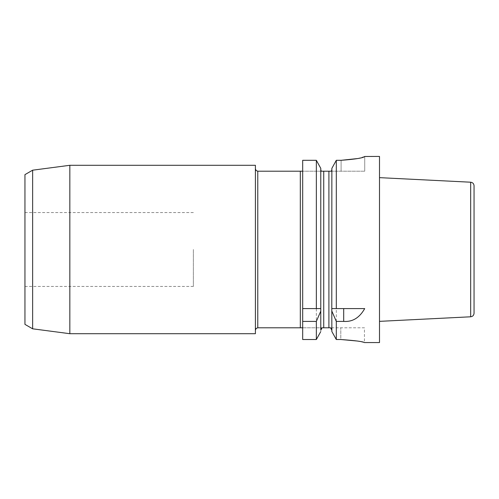 <?xml version="1.0" encoding="UTF-8"?>
<svg xmlns="http://www.w3.org/2000/svg" width="499" height="499" viewBox="0 0 499 499"><rect width="100%" height="100%" fill="white"/><g stroke="black" fill="none" stroke-linecap="round" stroke-linejoin="round"><path stroke-width="0.37" stroke-dasharray="2.5 1.87" d="M24.95 324.375L24.95 174.625M24.95 249.5L24.95 286.432L24.95 249.5M379.502 156.43L379.502 342.57M379.502 249.5L379.502 321.356L379.502 249.5M320.782 309.492L320.782 327.799M320.882 170.427L321.2 171.201L302.681 171.201L364.732 171.201L331.448 171.194M302.681 160.31L302.681 339.52L302.681 327.799L322.036 327.799L302.681 327.799L302.681 339.52M300.317 327.799L300.317 171.201L302.681 171.201M331.86 331.542L331.86 309.492M357.814 158.532L364.732 156.474L364.732 171.201L364.732 156.43M331.86 308.594L331.86 168.363M320.782 168.363L320.782 308.594M357.346 341.029L364.432 342.57L364.432 327.799L330.6 327.799L364.432 327.799M336.301 327.799L336.301 339.52L340.798 339.52L340.798 327.799L340.798 339.52M336.301 321.406L336.301 160.31L341.091 160.31L341.091 171.201L341.091 160.31M69.835 333.706L69.835 165.294M255.407 165.294L255.407 333.706M32.635 170.19L32.635 328.81M193.363 249.5L193.363 286.432L193.363 249.5M255.407 249.5L255.407 330.163L255.407 249.5M302.681 308.594L320.851 308.594M321.4 328.436L322.036 327.799L330.6 327.799M474.05 185.753L474.05 313.247M331.754 170.427L331.86 169.604M331.242 328.436L331.542 328.935M331.716 329.365L331.86 330.319M320.782 330.319L321.094 328.935M316.341 160.31L316.341 339.52M470.682 182.21L470.682 316.79M257.771 327.799L257.771 171.201M328.903 171.201L328.903 327.799M323.732 327.799L323.732 171.201M24.95 286.432L193.363 286.432M24.95 212.568L193.363 212.568"/><path stroke-width="0.75" d="M32.635 170.19L24.95 174.625L24.95 324.375L32.635 328.81L32.635 170.19L69.835 165.294L69.835 333.706L255.407 333.706L255.407 165.294L69.835 165.294M364.432 342.57L379.502 342.57L379.502 156.43L364.732 156.474C363.347 157.94 355.469 159.218 341.091 160.31L357.814 158.532M320.782 168.363L316.341 160.31L320.782 168.363L320.782 308.594L302.681 308.594L302.681 339.52L316.341 339.52L302.681 339.52M331.86 169.604L331.442 171.201L321.2 171.201L320.782 169.604L320.882 170.427M302.681 160.31L316.341 160.31L302.681 160.31L302.681 308.594M302.681 171.201L257.771 171.201L257.771 327.799L302.681 327.799L300.317 327.799L300.317 171.201M331.86 168.363L336.301 160.31L331.86 168.363L331.791 308.594L331.86 331.542L336.301 339.52L331.86 331.542M336.301 327.799L336.301 321.406L343.692 321.406C352.531 322.048 359.536 317.776 364.707 308.594L336.301 308.594L336.301 160.31L341.091 160.31M331.86 330.319L330.6 327.799L322.036 327.799L320.782 330.319L320.782 308.594M331.86 311.127L336.301 321.406L336.301 339.52L340.798 339.52L357.346 341.029M340.798 339.52C355.157 340.549 363.035 341.566 364.432 342.57C363.041 341.566 355.163 340.549 340.798 339.52M336.301 308.594L331.86 308.594M316.341 308.594L316.341 160.31M316.341 339.52L320.782 331.542L316.341 339.52L316.341 321.406L320.782 311.127L320.782 309.492L320.782 327.799M302.681 321.406L316.341 321.406M320.782 330.319L320.782 311.127M331.791 308.594L364.644 308.594M470.682 182.21L470.682 316.79C472.74 316.497 473.863 315.318 474.05 313.247L474.05 185.753C473.863 183.682 472.74 182.503 470.682 182.21L379.502 177.644M331.448 171.194L331.754 170.427M330.612 327.806L331.242 328.436M331.542 328.935L331.716 329.365M321.094 328.935L321.4 328.436M328.903 327.799L328.903 171.201M323.732 171.201L323.732 327.799M343.692 321.406L343.692 308.594M470.682 316.79L379.502 321.356M32.635 328.81L69.835 333.706M255.407 168.837L256.099 170.508L257.771 171.201M255.407 330.163L256.099 328.492L257.771 327.799"/></g></svg>
